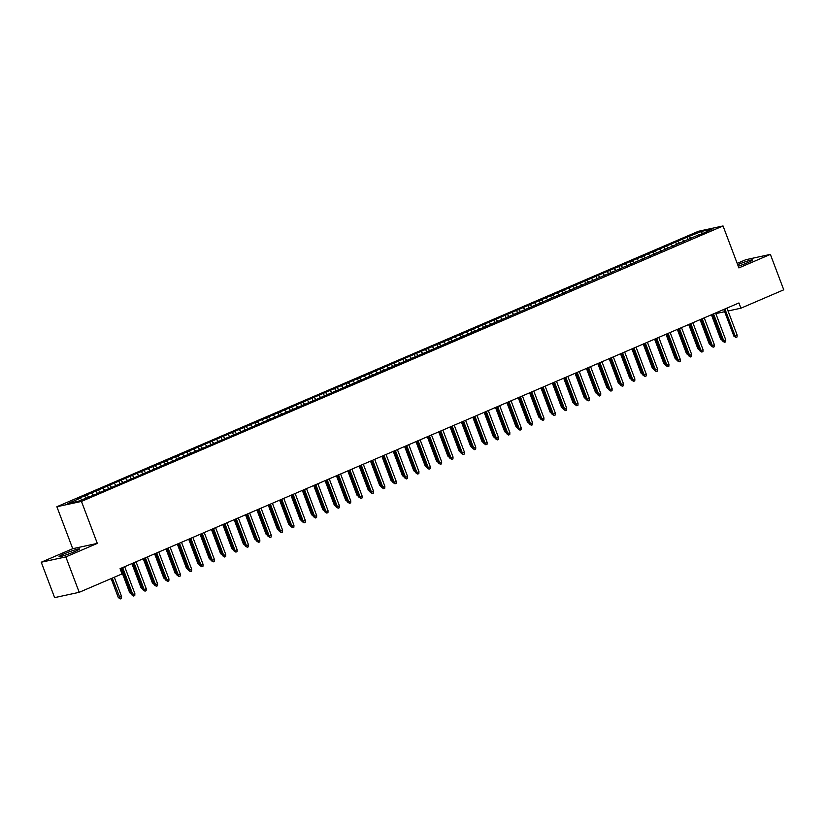 <?xml version="1.0" encoding="UTF-8"?>
<svg xmlns="http://www.w3.org/2000/svg" width="825" height="825" viewBox="0 0 825 825"><rect width="100%" height="100%" fill="white"/><g stroke="black" fill="none" stroke-linecap="round" stroke-linejoin="round"><path stroke-width="1.24" d="M74.518 551.657A10.973 0.897 -20.7 0 0 79.602 548.903A10.973 0.897 -20.7 0 0 64.154 553.895A10.973 0.897 -20.7 0 0 59.07 556.658A10.973 0.897 -20.7 0 0 74.518 551.657M738.251 266.228A10.973 0.897 -20.7 0 0 747.471 262.721A10.973 0.897 -20.7 0 0 752.544 259.958A10.973 0.897 -20.7 0 0 737.684 264.712M41.25 562.217L65.835 556.906L97.309 543.386L72.724 548.697L41.25 562.217L54.625 597.62L79.21 592.309L122.048 573.922L120.068 568.673L738.932 302.961L740.912 308.199L783.75 289.812L770.375 254.399L745.79 259.71L737.189 263.402M72.724 548.697L56.873 506.736L698.455 231.268L723.04 225.957L81.458 501.425L56.873 506.736M716.048 312.778L716.327 313.51L724.649 311.716M701.91 233.496L701.879 231.32L687.019 237.198L118.841 481.15L77.942 498.723L80.293 498.207L81.819 499.744M701.879 231.32L712.109 229.113L699.548 235.012M80.293 498.207L67.794 503.58L78.024 501.363L92.885 495.495L699.61 234.475M87.11 495.278L88.636 496.815M91.657 493.329L93.534 495.217M98.474 490.401L100 491.937M103.022 488.452L104.888 490.339M97.35 493.072L97.288 493.597M109.838 485.523L111.365 487.059M114.386 483.574L116.253 485.451M108.714 488.194L108.653 488.72M121.203 480.645L122.729 482.171M125.751 478.696L127.617 480.573M120.068 483.316L120.007 483.842M132.567 475.767L134.083 477.293M137.115 473.818L138.982 475.695M131.433 478.438L131.371 478.964M143.932 470.889L145.447 472.416M148.479 468.93L150.346 470.817M142.797 473.56L142.735 474.086M155.296 466.012L156.812 467.538M159.844 464.052L161.71 465.939M154.162 468.672L154.1 469.208M166.66 461.123L168.176 462.66M171.208 459.174L173.075 461.062M165.526 463.794L165.464 464.331M178.025 456.246L179.541 457.782M182.572 454.297L184.439 456.184M176.89 458.917L176.828 459.453M189.389 451.368L190.905 452.904M193.927 449.419L195.803 451.306M188.255 454.039L188.193 454.565M200.753 446.49L202.269 448.027M205.291 444.541L207.168 446.418M199.619 449.161L199.557 449.687M212.108 441.612L213.634 443.138M216.655 439.663L218.532 441.54M210.983 444.283L210.922 444.809M223.472 436.734L224.998 438.261M228.02 434.785L229.897 436.662M222.348 439.405L222.286 439.931M234.836 431.857L236.362 433.383M239.384 429.897L241.251 431.784M233.712 434.528L233.65 435.053M246.201 426.979L247.727 428.505M250.748 425.019L252.615 426.907M245.077 429.639L245.015 430.176M257.565 422.091L259.091 423.627M262.113 420.142L263.979 422.029M256.431 424.762L256.369 425.298M268.929 417.213L270.445 418.749M273.477 415.264L275.344 417.151M267.795 419.884L267.733 420.42M280.294 412.335L281.81 413.872M284.842 410.386L286.708 412.273M279.159 415.006L279.097 415.532M291.658 407.457L293.174 408.994M296.206 405.508L298.073 407.385M290.524 410.128L290.462 410.654M303.022 402.579L304.538 404.106M307.57 400.63L309.437 402.507M301.888 405.25L301.826 405.776M314.387 397.702L315.903 399.228M318.935 395.752L320.801 397.629M313.252 400.373L313.191 400.898M325.751 392.824L327.267 394.35M330.289 390.864L332.166 392.752M324.617 395.495L324.555 396.021M337.116 387.946L338.632 389.472M341.653 385.987L343.53 387.874M335.981 390.607L335.919 391.143M348.47 383.058L349.996 384.594M353.017 381.109L354.894 382.996M347.346 385.729L347.284 386.265M359.834 378.18L361.36 379.717M364.382 376.231L366.259 378.118M358.71 380.851L358.648 381.387M371.198 373.302L372.725 374.839M375.746 371.353L377.613 373.24M370.074 375.973L370.012 376.499M382.563 368.424L384.089 369.961M387.111 366.475L388.977 368.352M381.439 371.095L381.377 371.621M393.927 363.547L395.453 365.073M398.475 361.597L400.342 363.474M392.793 366.218L392.731 366.743M405.292 358.669L406.808 360.195M409.839 356.72L411.706 358.597M404.157 361.34L404.095 361.866M416.656 353.791L418.172 355.317M421.204 351.842L423.07 353.719M415.522 356.462L415.46 356.988M428.02 348.913L429.536 350.439M432.568 346.954L434.435 348.841M426.886 351.574L426.824 352.11M439.385 344.035L440.901 345.562M443.933 342.076L445.799 343.963M438.25 346.696L438.188 347.232M450.749 339.147L452.265 340.684M455.287 337.198L457.163 339.085M449.615 341.818L449.553 342.354M462.113 334.269L463.629 335.806M466.651 332.32L468.528 334.207M460.979 336.94L460.917 337.466M473.478 329.392L474.994 330.928M478.015 327.442L479.892 329.319M472.343 332.062L472.282 332.588M484.832 324.514L486.358 326.04M489.38 322.565L491.257 324.442M483.708 327.185L483.646 327.711M496.196 319.636L497.722 321.162M500.744 317.687L502.621 319.564M495.072 322.307L495.01 322.833M507.561 314.758L509.087 316.284M512.108 312.809L513.975 314.686M506.437 317.429L506.375 317.955M518.925 309.88L520.451 311.407M523.473 307.921L525.339 309.808M517.801 312.541L517.739 313.077M530.289 305.002L531.816 306.529M534.837 303.043L536.704 304.93M529.155 307.663L529.093 308.199M541.654 300.114L543.17 301.651M546.202 298.165L548.068 300.052M540.519 302.785L540.458 303.322M553.018 295.237L554.534 296.773M557.566 293.287L559.433 295.175M551.884 297.907L551.822 298.433M564.382 290.359L565.898 291.895M568.93 288.41L570.797 290.287M563.248 293.03L563.186 293.556M575.747 285.481L577.263 287.007M580.295 283.532L582.161 285.409M574.613 288.152L574.551 288.678M587.111 280.603L588.627 282.129M591.649 278.654L593.526 280.531M585.977 283.274L585.915 283.8M598.476 275.725L599.992 277.252M603.013 273.776L604.89 275.653M597.341 278.396L597.279 278.922M609.84 270.847L611.356 272.374M614.377 268.888L616.254 270.775M608.706 273.508L608.644 274.044M621.194 265.97L622.72 267.496M625.742 264.01L627.619 265.897M620.07 268.63L620.008 269.167M632.558 261.082L634.085 262.618M637.106 259.132L638.983 261.02M631.434 263.752L631.373 264.289M643.923 256.204L645.449 257.74M648.471 254.255L650.337 256.142M642.799 258.875L642.737 259.401M655.287 251.326L656.813 252.862M659.835 249.377L661.702 251.264M654.163 253.997L654.101 254.523M666.652 246.448L668.178 247.974M671.199 244.499L673.066 246.376M665.517 249.119L665.455 249.645M678.016 241.57L679.532 243.097M682.564 239.621L684.43 241.498M676.882 244.241L676.82 244.767M689.38 236.693L690.896 238.219M688.246 239.363L688.184 239.889M65.835 556.906L79.21 592.309M723.04 225.957L738.891 267.919L770.375 254.399M97.309 543.386L81.458 501.425M728.042 310.984L740.912 308.199M687.019 237.198L688.06 239.941M675.654 242.076L676.696 244.819M664.29 246.953L665.332 249.707M652.926 251.842L653.967 254.585M641.572 256.719L642.603 259.462M630.207 261.597L631.238 264.34M618.843 266.475L619.874 269.218M607.478 271.353L608.51 274.096M596.114 276.231L597.145 278.974M584.75 281.108L585.791 283.852M573.385 285.986L574.427 288.74M562.021 290.874L563.062 293.618M550.657 295.752L551.698 298.495M539.292 300.63L540.334 303.373M527.928 305.508L528.969 308.251M516.574 310.386L517.605 313.129M505.209 315.263L506.241 318.007M493.845 320.141L494.876 322.884M482.481 325.019L483.512 327.772M471.116 329.907L472.147 332.65M459.752 334.785L460.783 337.528M448.387 339.663L449.429 342.406M437.023 344.541L438.065 347.284M425.659 349.418L426.7 352.162M414.294 354.296L415.336 357.039M402.93 359.174L403.972 361.917M391.566 364.052L392.607 366.805M380.212 368.94L381.243 371.683M368.847 373.818L369.878 376.561M357.483 378.696L358.514 381.439M346.118 383.573L347.15 386.317M334.754 388.451L335.785 391.194M323.39 393.329L324.421 396.072M312.025 398.207L313.067 400.95M300.661 403.085L301.702 405.838M289.297 407.973L290.338 410.716M277.932 412.851L278.974 415.594M266.568 417.728L267.609 420.472M255.203 422.606L256.245 425.349M243.849 427.484L244.881 430.227M232.485 432.362L233.516 435.105M221.121 437.24L222.152 439.983M209.756 442.118L210.787 444.871M198.392 447.006L199.423 449.749M187.028 451.883L188.069 454.627M175.663 456.761L176.705 459.504M164.299 461.639L165.34 464.382M152.934 466.517L153.976 469.26M141.57 471.395L142.612 474.138M130.206 476.272L131.247 479.016M118.841 481.15L119.883 483.904M107.487 486.038L108.518 488.782M96.123 490.916L97.154 493.659M84.758 495.794L85.625 498.104M723.793 309.457L733.879 336.136L735.075 335.878L724.907 308.973M737.117 334.991L737.045 336.951L735.91 337.446L735.075 335.878L737.117 334.991L726.959 308.096M735.91 337.446L733.879 336.136M722.277 340.385L720.586 339.003L711.428 314.758M720.586 339.003L721.669 338.766M712.429 314.335L722.514 341.014L723.711 340.756L713.542 313.851M725.752 339.879L725.68 341.828L724.546 342.323L723.711 340.756L725.752 339.879L715.595 312.974M724.546 342.323L722.514 341.014M701.075 319.213L711.15 345.892L712.346 345.634L702.178 318.728M714.388 344.757L714.316 346.717L713.182 347.201L712.346 345.634L714.388 344.757L704.23 317.852M713.182 347.201L711.15 345.892M710.913 345.262L709.232 343.881L700.064 319.646M709.232 343.881L710.304 343.654M699.548 350.14L697.868 348.758L688.7 324.524M697.868 348.758L698.94 348.532M689.71 324.091L699.786 350.769L700.982 350.512L690.824 323.617M703.034 349.635L702.952 351.594L701.817 352.079L700.982 350.512L703.034 349.635L692.866 322.73M701.817 352.079L699.786 350.769M678.346 328.969L688.421 355.647L689.618 355.389L679.46 328.494M691.67 354.513L691.587 356.472L690.453 356.957L689.618 355.389L691.67 354.513L681.502 327.608M690.453 356.957L688.421 355.647M688.184 355.018L686.503 353.636L677.335 329.402M686.503 353.636L687.576 353.409M676.82 359.906L675.139 358.524L665.981 334.28M675.139 358.524L676.211 358.287M666.982 333.847L677.057 360.525L678.253 360.267L668.095 333.372M680.305 359.391L680.223 361.35L679.088 361.835L678.253 360.267L680.305 359.391L670.137 332.496M679.088 361.835L677.057 360.525M665.466 364.784L663.774 363.402L654.617 339.157M663.774 363.402L664.847 363.165M655.617 338.724L665.703 365.403L666.889 365.145L656.731 338.25M668.941 364.268L668.858 366.228L667.724 366.713L666.889 365.145L668.941 364.268L658.773 337.373M667.724 366.713L665.703 365.403M654.101 369.662L652.41 368.28L643.252 344.035M652.41 368.28L653.482 368.043M644.253 343.602L654.338 370.291L655.535 370.023L645.367 343.128M657.577 369.146L657.504 371.106L656.36 371.59L655.535 370.023L657.577 369.146L647.408 342.251M656.36 371.59L654.338 370.291M642.737 374.54L641.046 373.158L631.888 348.913M641.046 373.158L642.128 372.921M632.888 348.48L642.974 375.169L644.17 374.911L634.002 348.006M646.212 374.024L646.14 375.983L644.995 376.478L644.17 374.911L646.212 374.024L636.044 347.129M644.995 376.478L642.974 375.169M631.373 379.418L629.681 378.036L620.524 353.791M629.681 378.036L630.764 377.798M621.524 353.368L631.61 380.047L632.806 379.789L622.638 352.883M634.848 378.912L634.776 380.861L633.631 381.356L632.806 379.789L634.848 378.912L624.68 352.007M633.631 381.356L631.61 380.047M620.008 384.295L618.317 382.913L609.159 358.679M618.317 382.913L619.4 382.687M610.16 358.246L620.245 384.924L621.442 384.667L611.273 357.761M623.483 383.79L623.411 385.749L622.277 386.234L621.442 384.667L623.483 383.79L613.315 356.885M622.277 386.234L620.245 384.924M608.644 389.173L606.952 387.791L597.795 363.557M606.952 387.791L608.035 387.564M598.795 363.124L608.881 389.802L610.077 389.544L599.909 362.649M612.119 388.668L612.047 390.627L610.913 391.112L610.077 389.544L612.119 388.668L601.961 361.762M610.913 391.112L608.881 389.802M597.279 394.051L595.588 392.669L586.431 368.435M595.588 392.669L596.671 392.442M587.431 368.002L597.517 394.68L598.713 394.422L588.545 367.527M600.755 393.546L600.683 395.505L599.548 395.99L598.713 394.422L600.755 393.546L590.597 366.64M599.548 395.99L597.517 394.68M585.915 398.939L584.224 397.557L575.066 373.312M584.224 397.557L585.307 397.32M576.067 372.879L586.152 399.558L587.348 399.3L577.18 372.405M589.39 398.423L589.318 400.383L588.184 400.868L587.348 399.3L589.39 398.423L579.232 371.528M588.184 400.868L586.152 399.558M574.551 403.817L572.87 402.435L563.702 378.19M572.87 402.435L573.942 402.198M564.712 377.757L574.788 404.436L575.984 404.178L565.816 377.283M578.026 403.301L577.954 405.261L576.819 405.745L575.984 404.178L578.026 403.301L567.868 376.406M576.819 405.745L574.788 404.436M563.186 408.695L561.505 407.313L552.337 383.068M561.505 407.313L562.578 407.076M553.348 382.635L563.423 409.324L564.62 409.056L554.462 382.161M566.672 408.179L566.589 410.138L565.455 410.623L564.62 409.056L566.672 408.179L556.504 381.284M565.455 410.623L563.423 409.324M551.822 413.573L550.141 412.191L540.973 387.946M550.141 412.191L551.213 411.953M541.984 387.513L552.059 414.202L553.255 413.944L543.097 387.038M555.308 413.057L555.225 415.016L554.091 415.511L553.255 413.944L555.308 413.057L545.139 386.162M554.091 415.511L552.059 414.202M540.458 418.45L538.777 417.068L529.619 392.824M538.777 417.068L539.849 416.831M530.619 392.401L540.695 419.079L541.891 418.822L531.733 391.916M543.943 417.945L543.861 419.894L542.726 420.389L541.891 418.822L543.943 417.945L533.775 391.04M542.726 420.389L540.695 419.079M529.103 423.328L527.412 421.946L518.255 397.712M527.412 421.946L528.485 421.719M519.255 397.279L529.341 423.957L530.527 423.699L520.369 396.794M532.579 422.823L532.496 424.782L531.362 425.267L530.527 423.699L532.579 422.823L522.411 395.918M531.362 425.267L529.341 423.957M517.739 428.206L516.048 426.824L506.89 402.59M516.048 426.824L517.12 426.597M507.891 402.157L517.976 428.835L519.173 428.577L509.004 401.682M521.214 427.701L521.142 429.66L519.998 430.145L519.173 428.577L521.214 427.701L511.046 400.795M519.998 430.145L517.976 428.835M506.375 433.084L504.683 431.702L495.526 407.468M504.683 431.702L505.766 431.475M496.526 407.034L506.612 433.713L507.808 433.455L497.64 406.56M509.85 432.578L509.778 434.538L508.633 435.022L507.808 433.455L509.85 432.578L499.682 405.673M508.633 435.022L506.612 433.713M495.01 437.972L493.319 436.59L484.162 412.345M493.319 436.59L494.402 436.353M485.162 411.912L495.248 438.591L496.444 438.333L486.276 411.438M498.486 437.456L498.413 439.416L497.279 439.9L496.444 438.333L498.486 437.456L488.317 410.561M497.279 439.9L495.248 438.591M483.646 442.85L481.955 441.468L472.797 417.223M481.955 441.468L483.037 441.231M473.798 416.79L483.883 443.468L485.079 443.211L474.911 416.316M487.121 442.334L487.049 444.293L485.915 444.778L485.079 443.211L487.121 442.334L476.963 415.439M485.915 444.778L483.883 443.468M472.282 447.728L470.59 446.346L461.433 422.101M470.59 446.346L471.673 446.108M462.433 421.668L472.519 448.357L473.715 448.088L463.547 421.193M475.757 447.212L475.685 449.171L474.55 449.656L473.715 448.088L475.757 447.212L465.599 420.317M474.55 449.656L472.519 448.357M460.917 452.605L459.226 451.223L450.068 426.979M459.226 451.223L460.309 450.986M451.069 426.546L461.154 453.234L462.351 452.977L452.183 426.071M464.392 452.09L464.32 454.049L463.186 454.544L462.351 452.977L464.392 452.09L454.235 425.195M463.186 454.544L461.154 453.234M449.553 457.483L447.862 456.101L438.704 431.857M447.862 456.101L448.944 455.864M439.704 431.434L449.79 458.112L450.986 457.854L440.818 430.949M453.028 456.978L452.956 458.927L451.822 459.422L450.986 457.854L453.028 456.978L442.87 430.073M451.822 459.422L449.79 458.112M438.188 462.361L436.507 460.979L427.34 436.745M436.507 460.979L437.58 460.752M428.35 436.312L438.426 462.99L439.622 462.732L429.454 435.827M441.674 461.856L441.592 463.815L440.457 464.3L439.622 462.732L441.674 461.856L431.506 434.95M440.457 464.3L438.426 462.99M426.824 467.239L425.143 465.857L415.975 441.623M425.143 465.857L426.216 465.63M416.986 441.189L427.061 467.868L428.257 467.61L418.1 440.715M430.31 466.733L430.227 468.693L429.093 469.177L428.257 467.61L430.31 466.733L420.142 439.828M429.093 469.177L427.061 467.868M415.46 472.117L413.779 470.735L404.611 446.5M413.779 470.735L414.851 470.508M405.622 446.067L415.697 472.746L416.893 472.488L406.735 445.593M418.945 471.611L418.863 473.571L417.728 474.055L416.893 472.488L418.945 471.611L408.777 444.706M417.728 474.055L415.697 472.746M404.095 477.005L402.414 475.623L393.257 451.378M402.414 475.623L403.487 475.386M394.257 450.945L404.332 477.623L405.529 477.366L395.371 450.471M407.581 476.489L407.498 478.448L406.364 478.933L405.529 477.366L407.581 476.489L397.413 449.594M406.364 478.933L404.332 477.623M392.741 481.882L391.05 480.501L381.892 456.256M391.05 480.501L392.123 480.263M382.893 455.823L392.978 482.501L394.164 482.243L384.007 455.348M396.217 481.367L396.134 483.326L395 483.811L394.164 482.243L396.217 481.367L386.048 454.472M395 483.811L392.978 482.501M381.377 486.76L379.686 485.378L370.528 461.134M379.686 485.378L380.758 485.141M371.528 460.701L381.614 487.389L382.81 487.121L372.642 460.226M384.852 486.245L384.78 488.204L383.635 488.689L382.81 487.121L384.852 486.245L374.684 459.35M383.635 488.689L381.614 487.389M370.012 491.638L368.321 490.256L359.164 466.012M368.321 490.256L369.404 490.019M360.164 465.578L370.25 492.267L371.446 492.009L361.278 465.104M373.488 491.123L373.416 493.082L372.271 493.577L371.446 492.009L373.488 491.123L363.32 464.228M372.271 493.577L370.25 492.267M358.648 496.516L356.957 495.134L347.799 470.889M356.957 495.134L358.04 494.897M348.8 470.467L358.885 497.145L360.082 496.887L349.913 469.982M362.123 496.011L362.051 497.96L360.917 498.455L360.082 496.887L362.123 496.011L351.955 469.105M360.917 498.455L358.885 497.145M347.284 501.394L345.593 500.012L336.435 475.767M345.593 500.012L346.675 499.785M337.435 475.344L347.521 502.023L348.717 501.765L338.549 474.86M350.759 500.888L350.687 502.838L349.552 503.332L348.717 501.765L350.759 500.888L340.601 473.983M349.552 503.332L347.521 502.023M335.919 506.272L334.228 504.89L325.071 480.655M334.228 504.89L335.311 504.663M326.071 480.222L336.157 506.901L337.353 506.643L327.185 479.748M339.395 505.766L339.323 507.726L338.188 508.21L337.353 506.643L339.395 505.766L329.237 478.861M338.188 508.21L336.157 506.901M324.555 511.149L322.864 509.767L313.706 485.533M322.864 509.767L323.947 509.541M314.707 485.1L324.792 511.778L325.988 511.521L315.82 484.626M328.03 510.644L327.958 512.603L326.824 513.088L325.988 511.521L328.03 510.644L317.873 483.739M326.824 513.088L324.792 511.778M313.191 516.038L311.499 514.645L302.342 490.411M311.499 514.645L312.582 514.418M303.342 489.978L313.428 516.656L314.624 516.398L304.456 489.503M316.666 515.522L316.594 517.481L315.459 517.966L314.624 516.398L316.666 515.522L306.508 488.627M315.459 517.966L313.428 516.656M301.826 520.915L300.145 519.533L290.978 495.289M300.145 519.533L301.218 519.296M291.988 494.856L302.063 521.534L303.26 521.276L293.102 494.381M305.312 520.4L305.229 522.359L304.095 522.844L303.26 521.276L305.312 520.4L295.144 493.505M304.095 522.844L302.063 521.534M290.462 525.793L288.781 524.411L279.613 500.167M288.781 524.411L289.853 524.174M280.624 499.733L290.699 526.422L291.895 526.154L281.738 499.259M293.948 525.278L293.865 527.237L292.731 527.722L291.895 526.154L293.948 525.278L283.779 498.382M292.731 527.722L290.699 526.422M279.097 530.671L277.417 529.289L268.249 505.044M277.417 529.289L278.489 529.052M269.259 504.611L279.335 531.3L280.531 531.042L270.373 504.137M282.583 530.155L282.501 532.115L281.366 532.61L280.531 531.042L282.583 530.155L272.415 503.26M281.366 532.61L279.335 531.3M267.733 535.549L266.052 534.167L256.895 509.922M266.052 534.167L267.125 533.93M257.895 509.499L267.97 536.178L269.167 535.92L259.009 509.015M271.219 535.043L271.136 536.993L270.002 537.488L269.167 535.92L271.219 535.043L261.051 508.138M270.002 537.488L267.97 536.178M256.379 540.427L254.688 539.045L245.53 514.8M254.688 539.045L255.76 538.818M246.531 514.377L256.616 541.056L257.812 540.798L247.644 513.893M259.854 539.921L259.772 541.87L258.637 542.365L257.812 540.798L259.854 539.921L249.686 513.016M258.637 542.365L256.616 541.056M245.015 545.304L243.323 543.923L234.166 519.688M243.323 543.923L244.396 543.696M235.166 519.255L245.252 545.933L246.448 545.676L236.28 518.781M248.49 544.799L248.418 546.758L247.273 547.243L246.448 545.676L248.49 544.799L238.322 517.894M247.273 547.243L245.252 545.933M233.65 550.182L231.959 548.8L222.802 524.566M231.959 548.8L233.042 548.573M223.802 524.133L233.888 550.811L235.084 550.553L224.916 523.658M237.126 549.677L237.053 551.636L235.909 552.121L235.084 550.553L237.126 549.677L226.958 522.772M235.909 552.121L233.888 550.811M222.286 555.07L220.595 553.678L211.437 529.444M220.595 553.678L221.678 553.451M212.438 529.011L222.523 555.689L223.719 555.431L213.551 528.536M225.761 554.555L225.689 556.514L224.555 556.999L223.719 555.431L225.761 554.555L215.593 527.66M224.555 556.999L222.523 555.689M210.922 559.948L209.23 558.566L200.073 534.322M209.23 558.566L210.313 558.329M201.073 533.888L211.159 560.567L212.355 560.309L202.187 533.414M214.397 559.433L214.325 561.392L213.19 561.877L212.355 560.309L214.397 559.433L204.239 532.538M213.19 561.877L211.159 560.567M199.557 564.826L197.866 563.444L188.708 539.199M197.866 563.444L198.949 563.207M189.709 538.766L199.794 565.455L200.991 565.187L190.822 538.292M203.032 564.31L202.96 566.27L201.826 566.754L200.991 565.187L203.032 564.31L192.875 537.415M201.826 566.754L199.794 565.455M188.193 569.704L186.502 568.322L177.344 544.077M186.502 568.322L187.584 568.085M178.344 543.644L188.43 570.333L189.626 570.075L179.458 543.17M191.668 569.188L191.596 571.148L190.462 571.643L189.626 570.075L191.668 569.188L181.51 542.293M190.462 571.643L188.43 570.333M176.828 574.582L175.137 573.2L165.98 548.955M175.137 573.2L176.22 572.962M166.99 548.532L177.066 575.211L178.262 574.953L168.094 548.048M180.304 574.076L180.232 576.025L179.097 576.52L178.262 574.953L180.304 574.076L170.146 547.171M179.097 576.52L177.066 575.211M165.464 579.459L163.783 578.077L154.615 553.833M163.783 578.077L164.856 577.851M155.626 553.41L165.701 580.088L166.898 579.831L156.74 552.925M168.95 578.954L168.867 580.903L167.733 581.398L166.898 579.831L168.95 578.954L158.782 552.049M167.733 581.398L165.701 580.088M154.1 584.337L152.419 582.955L143.251 558.721M152.419 582.955L153.491 582.728M144.262 558.288L154.337 584.966L155.533 584.708L145.375 557.813M157.585 583.832L157.503 585.791L156.368 586.276L155.533 584.708L157.585 583.832L147.417 556.927M156.368 586.276L154.337 584.966M142.735 589.215L141.054 587.833L131.887 563.599M141.054 587.833L142.127 587.606M132.897 563.166L142.972 589.844L144.169 589.586L134.011 562.691M146.221 588.71L146.138 590.669L145.004 591.154L144.169 589.586L146.221 588.71L136.053 561.804M145.004 591.154L142.972 589.844M131.371 594.103L129.69 592.711L120.532 568.477M129.69 592.711L130.762 592.484M121.533 568.043L131.608 594.722L132.804 594.464L122.647 567.569M134.857 593.587L134.774 595.547L133.64 596.032L132.804 594.464L134.857 593.587L124.688 566.692M133.64 596.032L131.608 594.722M121.564 596.454L121.492 598.414L120.357 598.909L118.326 597.599L121.564 596.454L114.304 577.242M120.357 598.909L112.262 578.119M118.326 597.599L111.148 578.603"/></g></svg>
